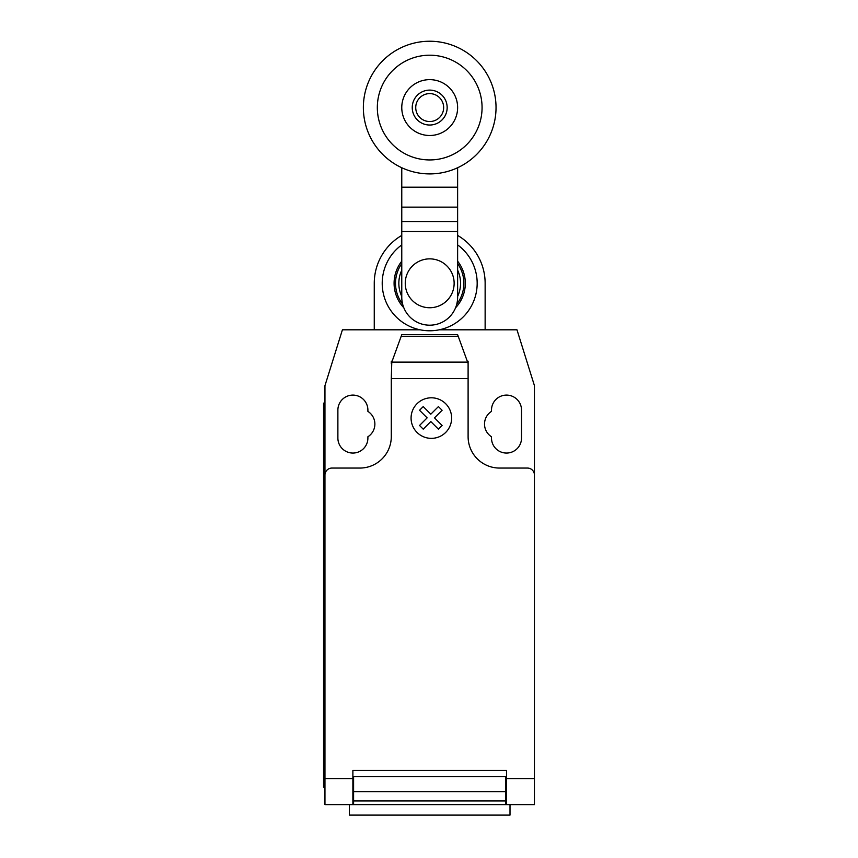 <?xml version="1.0" encoding="UTF-8"?>
<svg xmlns="http://www.w3.org/2000/svg" width="858" height="858" viewBox="0 0 858 858"><rect width="100%" height="100%" fill="white"/><g stroke="black" fill="none" stroke-linecap="round" stroke-linejoin="round"><path stroke-width="1.29" d="M447.157 107.572A17.46 17.46 0 0 1 429.697 125.032A17.46 17.46 0 0 1 412.237 107.572A17.46 17.46 0 0 1 429.697 90.111A17.46 17.46 0 0 1 447.157 107.572M443.661 107.572A13.964 13.964 0 0 1 429.697 121.536A13.964 13.964 0 0 1 415.733 107.572A13.964 13.964 0 0 1 429.697 93.608A13.964 13.964 0 0 1 443.661 107.572M496.031 107.572A66.334 66.334 0 0 1 429.697 173.906A66.334 66.334 0 0 1 363.363 107.572A66.334 66.334 0 0 1 429.697 41.238A66.334 66.334 0 0 1 496.031 107.572M429.697 159.942A52.37 52.37 0 0 1 377.327 107.572A52.37 52.37 0 0 1 429.697 55.202A52.37 52.37 0 0 1 482.067 107.572A52.37 52.37 0 0 1 429.697 159.942M429.697 79.644A27.928 27.928 0 0 0 401.769 107.572A27.928 27.928 0 0 0 429.697 135.5A27.928 27.928 0 0 0 457.625 107.572A27.928 27.928 0 0 0 429.697 79.644M405.255 283.301A24.442 24.442 0 0 0 429.697 307.743A24.442 24.442 0 0 0 454.139 283.301A24.442 24.442 0 0 0 429.697 258.859A24.442 24.442 0 0 0 405.255 283.301M401.769 167.739L401.769 297.265A27.928 27.928 0 0 0 429.697 325.193A27.928 27.928 0 0 0 457.625 297.265L457.625 231.521L401.769 231.521M457.625 231.521L457.625 187.173L401.769 187.173M457.625 187.173L457.625 167.739M457.625 221.546L401.769 221.546M401.769 270.184A30.856 30.856 0 0 0 401.769 296.407M457.625 296.407A30.856 30.856 0 0 0 457.625 270.184M401.769 263.599A34.181 34.181 0 0 0 402.638 304.172M456.756 304.172A34.181 34.181 0 0 0 457.625 263.599M401.769 261.207A35.607 35.607 0 0 0 403.818 307.754A35.607 35.607 0 0 1 401.769 261.207M455.587 307.754A35.607 35.607 0 0 0 457.625 261.207A35.607 35.607 0 0 1 455.587 307.754M401.769 244.905A47.48 47.48 0 0 0 429.697 330.78A47.48 47.48 0 0 0 457.625 244.905M420.141 329.804L374.26 329.804L374.26 283.301A55.438 55.438 0 0 1 401.769 235.414M457.625 235.414A55.438 55.438 0 0 1 485.135 283.301L485.135 329.804L439.253 329.804M349.388 804.622L349.388 815.1L510.006 815.1L510.006 804.622M534.437 785.156L534.437 802.015M391.784 362.13L401.769 334.695L457.625 334.695L468.103 363.47L468.103 378.593L391.291 378.593L391.784 362.13L467.61 362.13M458.226 336.347L401.169 336.347M401.769 334.695L457.625 334.695M468.103 363.47L468.103 361.229L467.288 361.229M468.103 378.593L468.103 436.647A31.424 31.424 0 0 0 499.528 468.06L527.456 468.06A6.982 6.982 0 0 1 534.437 475.042L534.437 778.571L506.51 778.571L506.51 804.622L534.437 804.622L534.437 778.571M374.26 329.804L342.417 329.804L324.957 385.671L324.957 475.042A6.982 6.982 0 0 1 331.939 468.06L359.877 468.06A31.424 31.424 0 0 0 391.291 436.647L391.291 378.593M324.957 475.042L324.957 778.571L352.885 778.571L352.885 770.409L506.51 770.409L506.51 778.571M505.812 780.19L506.51 780.19M505.812 791.623L505.812 776.694L353.593 776.694L353.593 800.954L505.812 800.954L505.812 791.623L353.593 791.623M352.885 780.19L353.593 780.19M353.593 800.954L353.593 804.622L505.812 804.622L505.812 800.954M324.957 778.571L324.957 804.622L352.885 804.622L352.885 778.571M352.885 804.622L353.593 804.622L352.885 804.622M505.812 804.622L506.51 804.622M323.563 773.208L323.563 417.095L324.957 417.095L324.957 773.208L323.563 773.208L323.563 787.172L324.957 787.172M324.957 403.131L323.563 403.131L323.563 417.095M392.106 361.229L391.291 361.229L391.291 363.47M485.135 329.804L516.977 329.804L534.437 385.671L534.437 475.042M491.495 411.39A15.015 15.015 0 0 0 491.495 436.754L491.495 438.041A15.015 15.015 0 0 0 506.51 453.056A15.015 15.015 0 0 0 521.525 438.041L521.525 410.113A15.015 15.015 0 0 0 506.51 395.098A15.015 15.015 0 0 0 491.495 410.113L491.495 411.39M367.9 436.754A15.015 15.015 0 0 0 367.9 411.39L367.9 410.113A15.015 15.015 0 0 0 352.885 395.098A15.015 15.015 0 0 0 337.88 410.113L337.88 438.041A15.015 15.015 0 0 0 352.885 453.056A15.015 15.015 0 0 0 367.9 438.041L367.9 436.754M442.095 425.471L438.417 429.161L430.813 421.557L423.23 429.161L419.541 425.471L427.134 417.867L419.541 410.263L423.23 406.585L430.813 414.189L438.417 406.585L442.095 410.263L434.502 417.867L442.095 425.471M451.64 418.071A20.281 20.281 0 0 0 421.214 400.514A20.281 20.281 0 0 0 421.214 435.639A20.281 20.281 0 0 0 451.64 418.071M457.625 207.132L401.769 207.132M506.51 776.694L505.812 776.694M505.812 783.676L506.51 783.676M353.593 776.694L352.885 776.694M353.593 783.676L352.885 783.676M352.885 803.227L353.593 803.227M505.812 785.07L506.51 785.07M506.51 803.227L505.812 803.227M352.885 785.07L353.593 785.07"/></g></svg>

